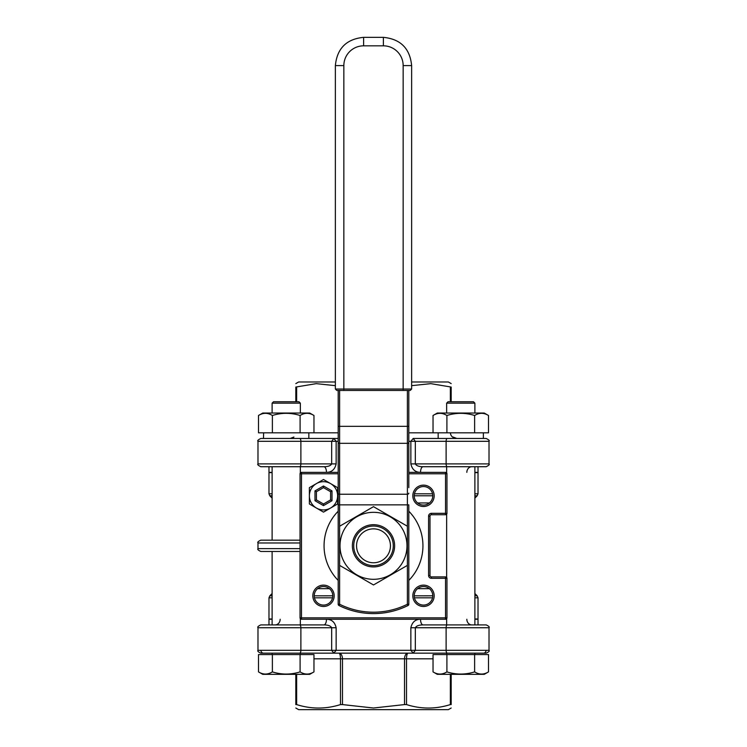 <?xml version="1.0" encoding="UTF-8"?>
<svg xmlns="http://www.w3.org/2000/svg" width="747" height="747" viewBox="0 0 747 747"><rect width="100%" height="100%" fill="white"/><g stroke="black" fill="none" stroke-linecap="round" stroke-linejoin="round"><path stroke-width="1.12" d="M336.141 463.896L336.141 441.3L333.816 438.47L336.141 441.3L331.677 441.3L331.677 463.896L336.141 463.896C334.889 469.48 331.668 472.3 326.467 472.365A5.649 2.54 90 0 0 323.918 466.716L276.661 466.716M408.814 441.3L410.859 441.3L413.184 438.47L415.323 441.3L413.184 438.47L410.859 441.3L446.118 441.3L446.118 463.896L415.323 463.896L415.323 441.3M300.359 472.365L301.471 472.365A1.41 1.41 0 0 0 300.051 473.775A1.41 1.41 0 0 1 301.471 472.365L301.471 473.775L338.186 473.775M263.635 432.821L263.476 438.47L299.659 438.47L260.815 438.47C258.135 439.787 257.192 440.73 257.986 441.3L331.677 441.3L333.816 438.47L338.186 438.47L299.659 438.47A2.829 1.223 90 0 1 300.882 441.3L300.882 463.896L331.677 463.896C330.632 465.755 328.045 466.698 323.918 466.716L299.659 466.716A2.829 1.223 -90 0 0 300.882 463.896L257.986 463.896C257.192 464.466 258.135 465.4 260.815 466.716L299.659 466.716M260.815 438.47C258.135 439.787 257.192 440.73 257.986 441.3L257.986 463.896C257.192 464.466 258.135 465.4 260.815 466.716L268.985 466.716L268.985 472.365L272.113 472.365M410.859 441.3L410.859 463.896C412.111 469.499 415.341 472.328 420.533 472.365A5.649 2.54 90 0 1 423.082 466.716L470.881 466.716M474.887 472.365L478.015 472.365L478.015 466.716L486.185 466.716L447.341 466.716A2.829 1.223 -90 0 1 446.118 463.896L489.014 463.896C489.808 464.466 488.865 465.4 486.185 466.716C488.874 465.39 489.817 464.447 489.014 463.896L489.014 441.3C489.817 440.739 488.874 439.796 486.185 438.47L413.194 438.47M410.859 627.732L410.859 650.329L413.184 653.158L415.323 650.329L413.184 653.158L410.859 650.329L415.323 650.329L415.323 627.732L410.859 627.732C412.12 622.148 415.351 619.319 420.533 619.254A5.649 2.54 -90 0 0 423.082 624.903L474.887 624.903L474.887 466.716L423.082 466.716C418.955 466.707 416.378 465.764 415.323 463.896L410.859 463.896M466.838 472.365A5.649 5.042 90 0 1 471.88 466.716M408.814 472.365L445.529 472.365L445.529 473.775L446.949 473.775A1.41 1.41 0 0 0 445.529 472.365L446.641 472.365M446.641 472.907L446.641 466.716L423.082 466.716L447.341 466.716M275.12 624.903A5.649 5.042 -90 0 0 280.162 619.254A5.649 5.042 90 0 1 276.763 624.595M272.113 619.254L268.985 619.254L268.985 624.903L260.815 624.903L299.659 624.903A2.829 1.223 90 0 1 300.882 627.732L331.677 627.732L331.677 650.329L333.816 653.158L336.141 650.329L300.882 650.329A2.829 1.223 90 0 1 299.659 653.158L408.021 653.158C405.892 653.494 404.715 655.38 404.51 658.807L404.51 704.58L406.508 704.58C421.121 709.192 435.734 709.192 450.357 704.58L451.179 704.58C451.179 709.192 451.179 709.192 451.179 704.58C451.179 709.192 451.179 709.192 451.179 704.58L451.179 674.336M276.119 624.903L323.918 624.903C328.036 624.931 330.622 625.865 331.677 627.732L336.141 627.732C334.889 622.139 331.659 619.319 326.467 619.254A5.649 2.54 -90 0 1 323.918 624.903L299.659 624.903M276.119 466.716L300.359 466.716L272.113 466.716L272.113 540.165M436.836 653.158L447.341 653.158A2.829 1.223 90 0 1 446.118 650.329L489.014 650.329L489.014 627.732C489.724 627.032 488.781 626.089 486.185 624.903L447.341 624.903A2.829 1.223 90 0 0 446.118 627.732L489.014 627.732C489.733 627.041 488.79 626.098 486.185 624.903L478.015 624.903L478.015 619.254L474.887 619.254M470.349 624.903L470.881 624.903M466.838 619.254A5.649 5.042 -90 0 0 471.88 624.903M446.641 619.254L445.529 619.254A1.41 1.41 0 0 0 446.949 617.844L445.529 617.844L445.529 619.254L301.471 619.254A1.41 1.41 0 0 1 300.051 617.844A1.41 1.41 0 0 0 301.471 619.254L301.471 617.844L300.051 617.844L300.051 473.775L301.471 473.775L301.471 617.844L445.529 617.844L445.529 578.299L446.949 578.299A1.41 1.41 0 0 0 445.529 576.889L445.529 578.299L431.411 578.299A2.829 2.829 0 0 1 428.582 575.47L429.992 575.47A1.41 1.41 0 0 0 431.411 576.889A1.41 1.41 0 0 1 429.992 575.47L429.992 516.149A1.41 1.41 0 0 1 431.411 514.739L445.529 514.739A1.41 1.41 0 0 0 446.949 513.329L445.529 513.329L445.529 514.739M415.323 650.329L446.118 650.329L446.118 627.732L415.323 627.732C416.378 625.874 418.964 624.931 423.082 624.903L447.341 624.903M300.359 618.721L300.359 624.903L272.113 624.903L272.113 551.463M446.949 617.844L446.949 578.299M445.529 576.889L431.411 576.889L431.411 578.299M446.949 513.329L446.949 473.775M301.471 619.254L445.529 619.254M338.186 472.365L301.471 472.365M434.175 595.807A10.682 10.682 0 0 0 418.161 586.563A10.682 10.682 0 0 0 418.161 605.061A10.682 10.682 0 0 0 434.175 595.807M408.814 511.219A49.433 49.433 0 0 1 408.814 580.41M338.186 580.41A49.433 49.433 0 0 1 338.186 511.219M334.18 595.807A10.682 10.682 0 0 0 318.166 586.563A10.682 10.682 0 0 0 318.166 605.061A10.682 10.682 0 0 0 334.18 595.807M434.175 495.812A10.682 10.682 0 0 0 418.161 486.568A10.682 10.682 0 0 0 418.161 505.065A10.682 10.682 0 0 0 434.175 495.812M338.979 653.158C339.904 653.494 340.408 655.38 340.492 658.807L342.49 658.807C342.285 655.38 341.108 653.494 338.979 653.158L310.164 653.158M432.765 495.812A9.263 9.263 0 0 1 418.862 503.842A9.263 9.263 0 0 1 418.862 487.791A9.263 9.263 0 0 1 432.765 495.812M432.765 595.807A9.263 9.263 0 0 1 418.862 603.837A9.263 9.263 0 0 1 418.862 587.786A9.263 9.263 0 0 1 432.765 595.807L414.23 595.835M332.77 595.807A9.263 9.263 0 0 1 318.866 603.837A9.263 9.263 0 0 1 318.866 587.786A9.263 9.263 0 0 1 332.77 595.807L314.235 595.835M390.448 545.814A16.948 16.948 0 0 1 365.022 560.493A16.948 16.948 0 0 1 365.022 531.136A16.948 16.948 0 0 1 390.448 545.814M393.277 545.814A19.777 19.777 0 0 0 363.612 528.689A19.777 19.777 0 0 0 363.612 562.939A19.777 19.777 0 0 0 393.277 545.814M338.186 503.571L338.186 487.642M338.186 604.248A1.41 1.41 0 0 0 338.979 605.509L339.605 604.248L338.186 604.248L338.186 390.448L336.776 390.448L410.224 390.448L408.814 390.448L408.814 426.322L407.395 426.322L407.395 565.386L373.5 584.957L339.605 565.386L339.605 526.243L373.5 506.671L407.395 526.243M408.814 487.642L408.814 426.322M407.395 565.386L407.395 604.248L408.021 605.509A1.41 1.41 0 0 0 408.814 604.248L408.814 504.851L339.605 504.851L339.605 390.448L343.844 390.448L343.844 389.038L335.366 389.038L336.776 390.448M338.979 605.509A77.679 77.679 0 0 0 408.021 605.509M300.051 548.634L257.986 548.634C257.276 549.334 258.219 550.278 260.815 551.463L300.051 551.463M300.051 540.165L260.815 540.165C258.219 541.342 257.276 542.285 257.986 542.985L300.051 542.985M473.477 401.746L474.887 403.156L473.477 401.746L448.051 401.746L446.641 403.156L474.887 403.156L474.887 413.044M298.949 401.746L273.523 401.746L272.113 403.156L300.359 403.156L298.949 401.746M300.359 413.044L300.359 403.156M272.375 415.491C267.753 412.605 263.131 412.605 258.509 415.491L258.509 432.821L272.375 432.821L272.375 415.491C281.61 412.605 290.854 412.605 300.098 415.491C304.72 412.605 309.342 412.605 313.964 415.491L313.964 432.821L300.098 432.821L300.098 415.491M258.509 415.491L262.748 413.044L309.725 413.044L313.964 415.491M300.098 432.821L272.375 432.821M488.491 415.491C483.869 412.605 479.247 412.605 474.625 415.491C465.39 412.605 456.146 412.605 446.902 415.491C442.28 412.605 437.658 412.605 433.036 415.491L433.036 432.821L488.491 432.821L488.491 415.491L484.252 413.044L437.275 413.044L433.036 415.491M446.902 432.821L446.902 415.491M474.625 432.821L474.625 415.491M483.365 438.47L483.365 432.821M308.838 438.47L308.838 432.821M258.509 671.889C263.131 674.784 267.753 674.784 272.375 671.889C281.61 674.784 290.854 674.784 300.098 671.889C304.72 674.784 309.342 674.784 313.964 671.889L313.964 654.568L258.509 654.568L258.509 671.889L262.748 674.336L309.725 674.336L313.964 671.889M300.098 654.568L300.098 671.889M272.375 654.568L272.375 671.889M474.625 671.889C479.247 674.784 483.869 674.784 488.491 671.889L488.491 654.568L474.625 654.568L474.625 671.889C465.39 674.784 456.146 674.784 446.902 671.889C442.28 674.784 437.658 674.784 433.036 671.889L433.036 654.568L446.902 654.568L446.902 671.889M488.491 671.889L484.252 674.336L437.275 674.336L433.036 671.889M446.902 654.568L474.625 654.568M272.113 654.568L272.113 653.158L300.359 653.158L300.359 654.568M295.821 704.58L295.821 674.336L295.821 704.58C295.821 709.192 295.821 709.192 295.821 704.58C295.821 709.192 295.821 709.192 295.821 704.58L296.643 704.58C311.266 709.192 325.879 709.192 340.492 704.58L342.49 704.58L342.49 658.807L406.508 658.807C406.592 655.38 407.096 653.494 408.021 653.158L474.887 653.158L474.887 654.568M450.357 432.821C450.749 436.248 452.906 438.125 456.828 438.47L453.065 437.032M451.179 401.746L451.179 387.049L430.776 383.65L411.634 385.657M411.634 381.978L448.359 381.978L451.179 383.603M295.821 383.603L298.641 381.978L335.366 381.978M451.179 387.049C451.179 382.436 451.179 382.436 451.179 387.049C451.179 382.436 451.179 382.436 451.179 387.049M335.366 385.657L316.224 383.65L295.821 387.049C295.821 382.436 295.821 382.436 295.821 387.049C295.821 382.436 295.821 382.436 295.821 387.049L295.821 401.746M453.224 437.172L453.746 437.555M293.254 437.555L293.776 437.172M293.935 437.032L290.172 438.47M342.49 704.58L373.5 708.016L404.51 704.58M451.179 708.016L448.359 709.65L298.641 709.65L295.821 708.016M260.815 653.158C258.21 651.963 257.267 651.02 257.986 650.329L257.986 627.732L300.882 627.732L300.882 650.329L257.986 650.329C257.267 651.02 258.21 651.963 260.815 653.158L299.659 653.158M447.341 653.158L486.185 653.158C488.79 651.963 489.733 651.02 489.014 650.329C489.733 651.02 488.79 651.963 486.185 653.158M470.339 466.716L448.051 466.716M474.887 495.793L477.193 495.793L478.015 493.795L474.887 493.795M272.113 493.795L268.985 493.795L268.985 472.646L272.113 472.646M474.887 472.646L478.015 472.646L478.015 493.795M474.887 593.529L477.193 595.835L478.015 597.824L478.015 618.974L474.887 618.974M272.113 618.974L268.985 618.974L268.985 597.824L272.113 597.824M373.5 579.308A33.494 33.494 0 0 0 402.502 529.063A33.494 33.494 0 0 0 344.498 529.063A33.494 33.494 0 0 0 373.5 579.308M394.612 545.814A21.112 21.112 0 0 1 362.939 564.097A21.112 21.112 0 0 1 362.939 527.522A21.112 21.112 0 0 1 394.612 545.814M323.498 504.001L316.411 499.911L314.991 500.723L323.498 505.635L323.498 504.001L330.594 499.911L332.004 500.723L332.004 490.9L330.594 491.722L330.594 499.911M323.498 505.635L332.004 500.723M332.004 490.9L323.498 485.989L323.498 487.623L330.594 491.722M323.498 485.989L314.991 490.9L316.411 491.722L323.498 487.623M316.411 499.911L316.411 491.722M314.991 490.9L314.991 500.723M337.625 495.812A14.128 14.128 0 0 1 316.439 508.044A14.128 14.128 0 0 1 316.439 483.58A14.128 14.128 0 0 1 337.625 495.812M337.625 487.66L337.625 503.964L323.498 512.125L309.379 503.964L309.379 487.66L323.498 479.509L337.625 487.66M336.141 441.3L338.186 441.3M447.341 438.47A2.829 1.223 90 0 0 446.118 441.3L489.014 441.3C489.808 440.73 488.865 439.787 486.185 438.47M260.936 650.329A2.829 2.549 90 0 0 263.476 653.158M410.859 650.329L336.141 650.329L336.141 627.732M408.814 473.775L445.529 473.775L445.529 513.329L431.411 513.329A2.829 2.829 0 0 0 428.582 516.149L428.582 575.47M429.992 516.149L428.582 516.149M431.411 513.329L431.411 514.739M408.814 604.248L407.395 604.248A76.269 76.269 0 0 1 339.605 604.248L339.605 565.386M339.605 526.243L339.605 504.851L338.186 504.851M408.814 493.169A1.41 1.064 180 0 1 407.395 494.234L339.605 494.234A1.41 1.064 0 0 1 338.186 493.169M408.814 442.261A1.41 1.064 180 0 1 407.395 443.316L339.605 443.316A1.41 1.064 0 0 1 338.186 442.261M407.395 390.448L407.395 426.322L338.186 426.322M429.404 502.955L417.592 502.955M272.113 595.835L269.807 595.835L268.985 597.824M317.596 588.673L329.408 588.673M417.592 588.673L429.404 588.673M477.193 595.835L474.887 595.835M403.156 390.448L403.156 389.038L343.844 389.038L343.844 65.596L335.366 65.596L335.366 389.038M411.634 389.038L403.156 389.038L403.156 65.596L411.634 65.596L411.634 389.038L410.224 390.448M411.634 65.596C409.963 48.443 400.541 39.021 383.388 37.35L383.388 45.828A19.777 19.777 0 0 1 403.156 65.596M383.388 37.35L363.612 37.35L363.612 45.828L383.388 45.828M343.844 65.596A19.777 19.777 0 0 1 363.612 45.828M450.357 387.049L450.357 401.746M433.036 432.821L408.814 432.821M338.186 432.821L313.964 432.821M296.643 401.746L296.643 387.049M296.643 704.58L296.643 674.336M313.964 658.807L340.492 658.807L340.492 704.58M406.508 704.58L406.508 658.807L433.036 658.807M450.357 674.336L450.357 704.58M486.064 650.329A2.829 2.549 90 0 1 483.524 653.158M272.113 498.09L269.807 495.793L272.113 495.793M414.23 495.793L432.765 495.793M432.541 493.795L414.454 493.795M314.459 597.824L332.546 597.824M414.454 597.824L432.541 597.824M474.887 597.824L478.015 597.824M446.641 624.903L446.641 618.721M446.641 577.422L446.641 514.197M300.359 472.907L300.359 466.716M272.113 593.529L269.807 595.835M335.366 65.596C337.037 48.443 346.459 39.021 363.612 37.35M257.986 542.985L257.986 548.634M273.523 401.746L272.113 403.156L272.113 413.044M446.641 413.044L446.641 403.156M438.162 438.47L438.162 432.821M446.641 653.158L446.641 654.568M257.986 627.732C257.267 627.041 258.21 626.098 260.815 624.903C258.21 626.098 257.267 627.041 257.986 627.732M269.807 495.793L268.985 493.795M474.887 498.09L477.193 495.793"/></g></svg>
